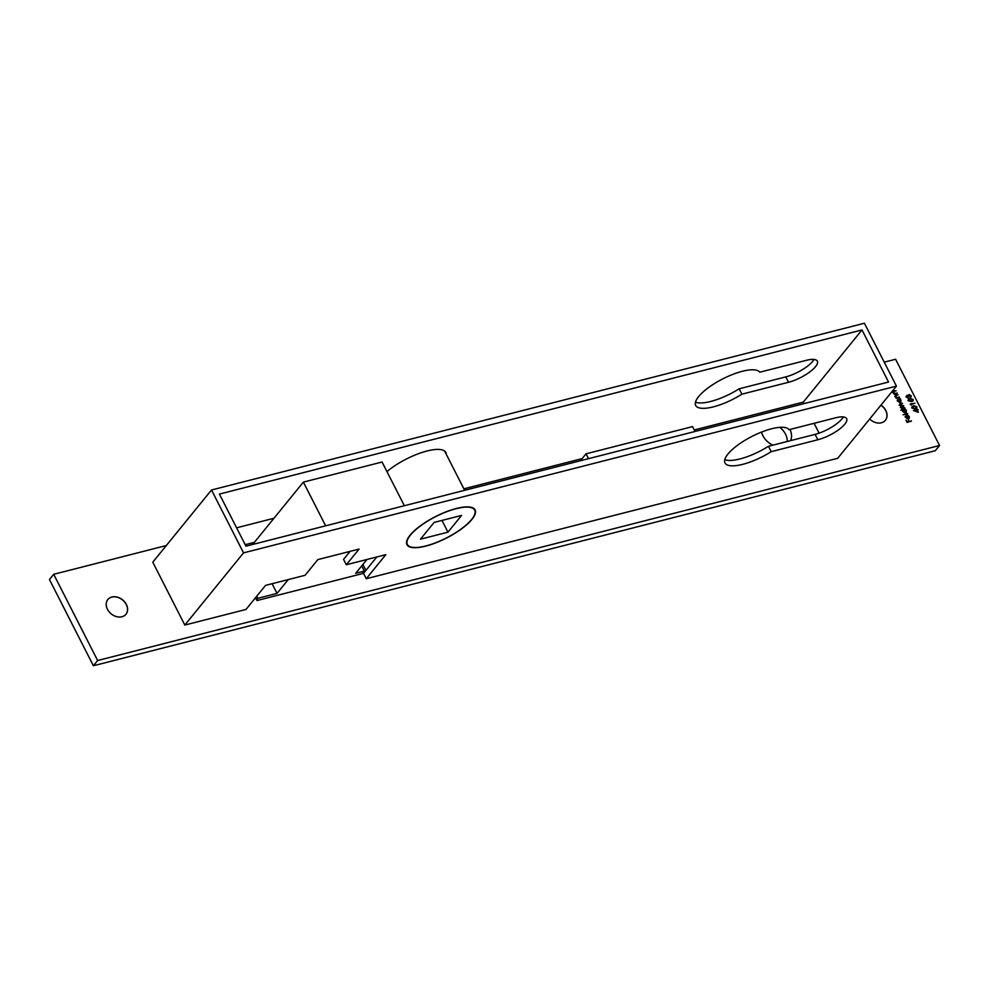 <?xml version="1.0" encoding="UTF-8"?>
<svg xmlns="http://www.w3.org/2000/svg" width="989" height="989" viewBox="0 0 989 989"><rect width="100%" height="100%" fill="white"/><g stroke="black" fill="none" stroke-linecap="round" stroke-linejoin="round"><path stroke-width="1.48" d="M272.099 583.708L277.031 593.388L257.783 598.308L256.596 599.779M256.732 596.231L257.783 598.308M366.956 559.477L355.719 573.286L364.311 571.098L361.69 565.955M404.34 505.725L382.075 462.024L303.376 482.113L252.665 544.457M364.311 571.098L362.234 573.657M288.269 579.579L277.031 593.388M303.376 482.113L325.641 525.814M410.447 535.111A37.817 11.93 153 0 0 407.332 544.469A37.817 11.93 153 0 0 435.914 542.664A37.817 11.93 153 0 0 471.617 519.485A37.817 11.93 153 0 0 474.72 510.139A37.817 11.93 153 0 0 446.138 511.943A37.817 11.93 153 0 0 410.447 535.111M420.473 539.178L447.968 532.156L461.579 515.417L434.097 522.439L420.473 539.178M441.984 520.424L447.968 532.156M580.407 460.75L586.057 453.815L588.529 458.673M695.057 431.464L692.584 426.605L586.057 453.815M107.801 599.557A11.683 9.025 -140.9 0 1 111.794 597.109A11.683 9.025 -140.9 0 1 124.639 602.078A11.683 9.025 -140.9 0 1 125.937 614.305M121.944 616.765A11.683 9.025 39.1 0 0 125.974 614.256A11.683 9.025 39.1 0 0 124.75 602.004A11.683 9.025 39.1 0 0 111.881 596.997A11.683 9.025 39.1 0 0 107.85 599.507A11.683 9.025 39.1 0 0 109.074 611.758A11.683 9.025 39.1 0 0 121.944 616.765M880.902 405.218A11.683 9.025 -140.9 0 1 885.365 420.337M869.665 419.039A11.683 9.025 39.1 0 0 881.384 422.785A11.683 9.025 39.1 0 0 885.415 420.288A11.683 9.025 39.1 0 0 880.989 405.119M471.951 519.398A38.25 12.066 153 0 0 475.103 509.941A38.25 12.066 153 0 0 446.2 511.77A38.25 12.066 153 0 0 410.101 535.197A38.25 12.066 153 0 0 406.949 544.667A38.25 12.066 153 0 0 435.865 542.825A38.25 12.066 153 0 0 471.951 519.398M446.249 454.248A38.25 12.066 153 0 0 445.816 452.455A38.25 12.066 153 0 0 422.105 452.43A38.25 12.066 153 0 0 386.959 471.592M843.333 416.938A22.314 7.034 -27 0 1 815.072 434.381L768.465 446.286L771.21 451.676L817.829 439.759A22.314 7.034 153 0 0 838.709 429.721A22.314 7.034 153 0 0 846.633 418.656A22.314 7.034 153 0 0 835.693 417.791L789.086 429.696A36.123 11.398 153 0 0 761.307 432.181A36.123 11.398 153 0 0 727.966 454.013A36.123 11.398 153 0 0 724.986 462.951A36.123 11.398 153 0 0 771.21 451.676M768.465 446.286A36.123 11.398 -27 0 1 724.776 459.662M695.477 402.177A36.123 11.398 153 0 0 739.166 388.801L741.923 394.178L788.53 382.273A22.314 7.034 153 0 0 809.41 372.223A22.314 7.034 153 0 0 817.347 361.17A22.314 7.034 153 0 0 806.406 360.305L759.787 372.21A36.123 11.398 153 0 0 732.008 374.695A36.123 11.398 153 0 0 698.679 396.527A36.123 11.398 153 0 0 695.7 405.465A36.123 11.398 153 0 0 741.923 394.178M790.013 429.461A16.578 12.808 -140.9 0 1 790.557 440.637M779.789 427.347A16.578 12.808 -140.9 0 1 787.281 441.477M884.24 362.159L895.614 359.267L939.55 445.495L935.297 450.724L93.386 665.758L49.45 579.529L53.703 574.3L166.337 545.532M211.498 490L152.776 562.185L184.819 625.06L245.989 609.447L265.559 585.377L305.082 575.289L317.84 559.601L359.081 549.068L346.311 564.756L385.834 554.656L366.251 578.726L837.72 458.303L896.442 386.118L864.411 323.242L211.498 490L243.541 552.876L896.442 386.118M939.55 445.495L97.639 660.528L53.703 574.3M376.834 556.955L363.507 573.336L366.251 578.726M363.507 573.336L256.979 600.546L255.533 597.702M245.185 544.679L254.396 542.331M910.869 404.303L911.24 405.033L910.177 403.994L914.949 403.252L910.535 404.699M913.638 405.725L916.852 406.751L916.766 408.185L915.282 408.952L912.081 407.975L912.179 406.491L913.638 405.725L913.045 406.454M897.27 393.004L894.167 394.277L893.215 392.534L894.241 390.816L896.158 390.803L893.858 391.446L893.66 392.509L895.144 393.461L897.27 393.004L896.776 393.61M893.215 392.534L893.475 391.842M893.858 391.446L893.401 392.831M899.322 397.022L896.219 398.295L895.268 396.564L896.281 394.834L898.197 394.821L895.91 395.464L895.713 396.527L897.196 397.491L899.322 397.022L898.828 397.627M895.292 395.316L896.281 394.834L895.515 395.86M895.91 395.464L895.441 396.861M897.542 399.544L900.027 398.419L901.028 400.248L900.225 402.498L897.592 401.114L897.542 399.544M900.967 402.053L900.225 402.498M907.766 413.6L903.105 414.787L907.272 414.206M907.989 418.829L908.978 416.74L907.618 415.219L909.348 416.592L908.532 418.767L907.222 418.656L905.912 417.457L905.85 415.887L906.814 415.219L908.396 418.322L908.94 417.988L908.087 419.039M909.299 418.298L908.532 418.767M905.85 415.887L906.814 415.219L906.011 416.369M911.462 420.844L907.136 422.439L905.949 420.115L907.383 421.883L908.78 421.537L908.285 419.521L909.25 421.413L910.968 421.45M903.006 410.2L900.806 410.274L905.467 409.087L906.468 410.917L905.664 413.167L903.019 411.783L903.006 410.2M906.394 412.722L905.664 413.167M904.75 407.678L901.647 408.964L901.004 406.034L899.545 404.971L900.534 403.388L902.549 403.351L899.99 404.946L903.761 405.737L901.202 407.32L904.75 407.678L904.255 408.296M900.756 407.344L900.645 406.467M900.744 403.821L899.73 405.255M902.067 406.17L900.942 407.641M917.211 410.039L918.361 412.302L913.391 410.546L916.716 409.075L918.262 409.78L916.89 410.447M909.905 398.419L913.131 399.445L913.045 400.879L911.549 401.645L908.347 400.669L908.446 399.185L909.905 398.419L909.311 399.148M909.225 394.932L909.002 396.651L907.173 395.736L906.95 396.873L908.372 398.122L906.48 396.997L906.962 395.303L908.174 395.625L908.965 394.524L911.265 395.785L910.733 397.714L910.795 395.897L909.225 394.932L908.026 396.206M907.173 395.736L906.641 397.257M362.889 564.484L365.893 570.393M819.09 433.157L814.071 423.317M804.045 403.623L803.278 402.127L694.29 429.968M582.15 458.612L463.866 488.826M772.891 445.149A16.578 12.808 -140.9 0 1 761.567 432.082M93.386 665.758L97.639 660.528M350.081 551.355L343.566 559.366L346.311 564.756M862 329.943L219.397 494.08L245.952 546.175L888.542 382.038L862 329.943L803.278 402.127M273.978 518.261L236.594 527.817M904.997 416.938L905.961 416.258M907.642 418.78L906.616 415.751L905.454 417.061M906.826 418.458L907.964 418.384M906.035 417.667L907.074 418.137M906.616 415.751L906.307 417.333M904.774 409.941L905.467 409.087M905.059 413.217L906.048 411.004L904.033 409.928L902.611 411.325M904.033 409.928L903.427 411.671L905.998 412.388L905.145 413.439M899.335 399.272L900.027 398.419M899.631 402.548L900.62 400.335L898.593 399.272L897.171 400.656M898.593 399.272L897.987 401.002L900.559 401.732L899.706 402.783M896.627 398.196L897.196 397.491M894.575 394.166L895.144 393.461M917.471 411.585L916.754 410.163L914.776 410.67L917.211 411.906M911.907 407.085L912.6 406.825M911.759 407.851L912.612 406.8L912.538 407.839L915.06 408.531L916.383 406.862L913.848 406.158L912.229 408.222M915.455 408.952L916.383 406.862M908.186 399.779L911.339 401.213L912.662 399.544L910.127 398.839L908.508 400.916M911.734 401.645L912.662 399.544M906.109 396.354L907.321 396.676M243.541 552.876L184.819 625.06M739.166 388.801L785.785 376.883A22.314 7.034 153 0 0 814.046 359.452M901.745 406.256L902.252 405.638M902.858 408.655L903.353 408.037M895.577 393.919L896.071 393.301M785.785 376.883L788.53 382.273M815.072 434.381L817.829 439.759M406.516 542.874L407.332 544.469M444.617 451.046L464.632 490.321M473.916 508.531L474.72 510.139M899.99 404.155L899.137 405.206M901.214 406.541L900.361 407.579M895.688 395.649L894.847 396.688M893.648 391.619L892.795 392.67M908.891 399.494L908.038 400.533M910.82 397.034L909.967 398.073M906.925 395.884L906.072 396.935"/></g></svg>
